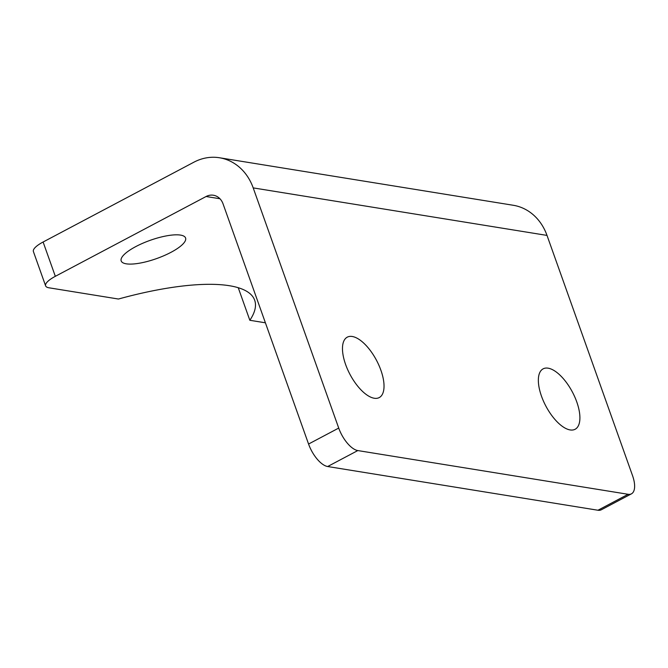 <?xml version="1.0" encoding="UTF-8"?>
<svg xmlns="http://www.w3.org/2000/svg" width="668" height="668" viewBox="0 0 668 668"><rect width="100%" height="100%" fill="white"/><g stroke="black" fill="none" stroke-linecap="round" stroke-linejoin="round"><path stroke-width="1" d="M308.566 444.036A22.787 10.003 62.1 0 0 327.654 466.523L357.806 450.566A22.787 10.003 -117.9 0 1 338.718 428.071L308.566 444.036L223.045 203.849A15.189 12.951 -80.8 0 0 213.409 195.24A15.189 12.951 -80.8 0 0 206.095 196.509L55.327 276.318L43.111 242.008A22.787 6.446 160.4 0 0 33.4 251.552L45.616 285.862A22.787 6.446 -19.6 0 1 55.327 276.318M265.396 322.803L249.84 320.289A170.891 48.372 -19.6 0 0 254.675 300.216A170.891 48.372 -19.6 0 0 118.445 299.03L48.989 287.799A22.787 6.446 -19.6 0 1 45.616 285.862M135.754 246.609A34.177 9.678 -19.6 0 1 185.579 237.992A34.177 9.678 -19.6 0 1 171.008 252.312A34.177 9.678 -19.6 0 1 121.184 260.921A34.177 9.678 -19.6 0 1 135.754 246.609M327.654 466.523L597.96 510.243A22.787 10.003 62.1 0 0 601.284 509.801L631.444 493.836A22.787 10.003 -117.9 0 0 632.529 475.599L547.009 235.412A53.164 45.332 -80.8 0 0 513.283 205.276L219.471 157.757A53.164 45.332 99.2 0 1 253.197 187.892L338.718 428.071M43.111 242.008L193.879 162.199A53.164 45.332 99.2 0 1 219.471 157.757M631.444 493.836A22.787 10.003 -117.9 0 1 628.112 494.287L597.96 510.243M548.136 368.177A34.177 15.013 -117.9 0 1 574.781 396.942A34.177 15.013 -117.9 0 1 575.115 429.265A34.177 15.013 -117.9 0 1 545.856 406.069A34.177 15.013 -117.9 0 1 543.134 368.845A34.177 15.013 -117.9 0 1 548.136 368.177M352.253 336.488A34.177 15.013 -117.9 0 1 378.906 365.262A34.177 15.013 -117.9 0 1 379.24 397.577A34.177 15.013 -117.9 0 1 349.982 374.389A34.177 15.013 -117.9 0 1 347.26 337.165A34.177 15.013 -117.9 0 1 352.253 336.488M249.84 320.289L238.251 287.724M357.806 450.566L628.112 494.287M206.095 196.509L219.947 198.755M253.197 187.892L547.009 235.412"/></g></svg>
